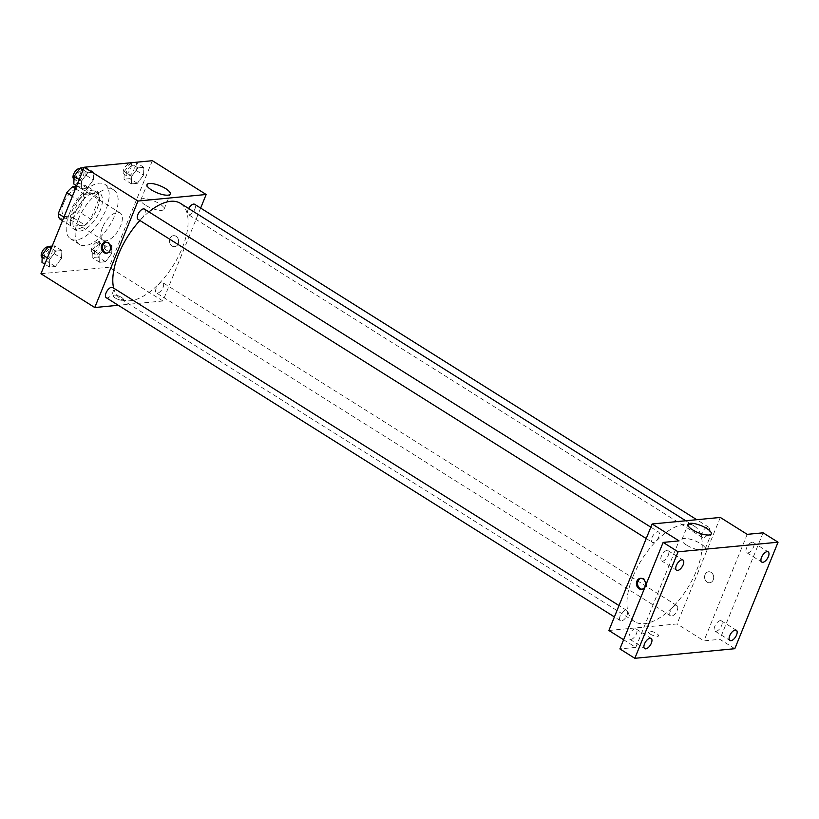 <?xml version="1.0" encoding="UTF-8"?>
<svg xmlns="http://www.w3.org/2000/svg" width="819" height="819" viewBox="0 0 819 819"><rect width="100%" height="100%" fill="white"/><g stroke="black" fill="none" stroke-linecap="round" stroke-linejoin="round"><path stroke-width="0.61" stroke-dasharray="4.09 3.07" d="M102.508 227.477A16.083 7.709 122.1 0 0 103.04 240.233A16.083 7.709 122.1 0 0 118.131 230.712A16.083 7.709 122.1 0 0 120.158 212.981A16.083 7.709 122.1 0 0 102.508 227.477M63.647 203.071A16.083 7.709 122.1 0 0 64.179 215.817A16.083 7.709 122.1 0 0 79.269 206.296A16.083 7.709 122.1 0 0 81.296 188.575A16.083 7.709 122.1 0 0 63.647 203.071M76.372 186.497L85.893 185.585A21.601 10.35 122.1 0 1 87.193 190.796L78.737 211.63A21.601 10.35 122.1 0 1 72.922 217.537L59.582 218.816M72.922 217.537L84.879 225.041L71.54 226.32L62.51 220.649M63.933 217.137L70.239 221.11L78.706 200.276L72.389 196.314M70.239 221.11A21.601 10.35 122.1 0 0 71.54 226.32M84.879 225.041A21.601 10.35 122.1 0 0 90.694 219.144L78.737 211.63M78.706 200.276A21.601 10.35 122.1 0 1 84.521 194.369L97.85 193.089A21.601 10.35 122.1 0 1 99.15 198.311L90.694 219.144M76.771 229.238A22.123 10.596 -57.9 0 1 72.932 228.44A22.123 10.596 -57.9 0 1 75.717 204.074A22.123 10.596 -57.9 0 1 96.458 190.981A22.123 10.596 -57.9 0 1 95.598 211.967A22.123 10.596 -57.9 0 1 76.771 229.238M79.76 231.112A22.123 10.596 122.1 0 0 98.587 213.841A22.123 10.596 122.1 0 0 99.447 192.854A22.123 10.596 122.1 0 0 75.184 212.786A22.123 10.596 122.1 0 0 75.921 230.313A22.123 10.596 122.1 0 0 79.76 231.112M97.85 193.089L85.893 185.585M84.521 194.369L75.481 188.698M99.15 198.311L87.193 190.796M69.513 213.329A32.176 15.418 122.1 0 0 70.567 238.831A32.176 15.418 122.1 0 0 100.737 219.789A32.176 15.418 122.1 0 0 104.801 184.336A32.176 15.418 122.1 0 0 69.513 213.329M78.481 218.96A32.176 15.418 122.1 0 0 79.535 244.461A32.176 15.418 122.1 0 0 109.705 225.42A32.176 15.418 122.1 0 0 113.769 189.977A32.176 15.418 122.1 0 0 78.481 218.96M111.722 253.44L105.528 261.711L99.631 262.275L99.918 254.566L106.112 246.304L112.019 245.731L111.722 253.44L105.528 261.711L99.631 262.275L99.918 254.566L106.112 246.304L112.019 245.731L111.722 253.44L104.248 248.741L98.055 257.012L92.158 257.575L92.445 249.877L98.638 241.605L104.545 241.042L104.248 248.741M143.55 175.051L137.357 183.323L131.46 183.886L131.746 176.187L137.94 167.915L143.847 167.352L143.55 175.051L137.357 183.323L131.46 183.886L131.746 176.187L137.94 167.915L143.847 167.352L143.55 175.051L136.077 170.362L129.883 178.634L123.986 179.197L124.273 171.488L130.467 163.227L136.374 162.653L136.077 170.362M152.354 160.698L109.111 267.199L40.95 273.741M61.558 258.251L55.364 266.523L49.457 267.086L49.754 259.388L55.948 251.116L61.855 250.542L61.558 258.251L55.364 266.523L49.457 267.086L49.754 259.388L55.948 251.116L61.855 250.542L61.558 258.251L54.085 253.552L47.891 261.824L41.984 262.397M93.386 179.873L87.193 188.135L81.286 188.708L81.583 180.999L87.776 172.727L93.673 172.164L93.386 179.873L87.193 188.135L81.286 188.708L81.583 180.999L87.776 172.727L93.673 172.164L93.386 179.873L85.913 175.174L79.719 183.446L73.812 184.009M200.645 208.067L162.92 300.993L109.111 267.199M162.92 300.993L118.284 305.282M115.254 297.993A5.528 1.679 22.1 0 0 120.383 300.082A5.528 1.679 22.1 0 0 123.495 299.774A5.528 1.679 22.1 0 0 119.001 296.14A5.528 1.679 22.1 0 0 113.247 295.618A5.528 1.679 22.1 0 0 115.254 297.993A5.528 1.679 22.1 0 0 120.383 300.082A5.528 1.679 22.1 0 0 123.495 299.774A5.528 1.679 22.1 0 0 119.011 296.13A5.528 1.679 22.1 0 0 113.247 295.608A5.528 1.679 22.1 0 0 115.254 297.993M113.646 288.124A56.306 26.986 122.1 0 0 120.506 298.7A56.306 26.986 122.1 0 0 173.311 265.366A56.306 26.986 122.1 0 0 180.405 203.337M148.925 211.906A56.306 26.986 122.1 0 0 139.906 220.485M188.636 208.507A6.03 2.887 122.1 0 0 188.042 209.746A6.03 2.887 122.1 0 0 188.247 214.527A6.03 2.887 122.1 0 0 193.898 210.954A6.03 2.887 122.1 0 0 194.666 204.31M156.214 288.124A6.03 2.887 122.1 0 0 156.419 292.905A6.03 2.887 122.1 0 0 162.07 289.342A6.03 2.887 122.1 0 0 162.838 282.688A6.03 2.887 122.1 0 0 156.214 288.124M106.255 297.727A6.03 2.887 122.1 0 0 111.906 294.154A6.03 2.887 122.1 0 0 112.674 287.51M144.502 209.121A6.03 2.887 -57.9 0 1 144.697 213.902A6.03 2.887 -57.9 0 1 138.083 219.338M169.963 238.595A5.528 4.556 -95.5 0 0 170.362 244.205A5.528 4.556 -95.5 0 0 174.601 246.683A5.528 4.556 -95.5 0 0 178.603 240.735A5.528 4.556 -95.5 0 0 173.546 235.667A5.528 4.556 -95.5 0 0 169.963 238.595A5.528 4.556 -95.5 0 0 170.352 244.205A5.528 4.556 -95.5 0 0 174.601 246.683A5.528 4.556 -95.5 0 0 178.603 240.735A5.528 4.556 -95.5 0 0 173.546 235.667A5.528 4.556 -95.5 0 0 169.963 238.595M105.968 242.199A5.528 4.556 84.5 0 1 106.531 242.096A5.528 4.556 84.5 0 1 110.78 244.574A5.528 4.556 84.5 0 1 111.169 250.184A5.528 4.556 84.5 0 1 107.586 253.112A5.528 4.556 84.5 0 1 107.013 253.122M145.393 205.159A12.52 3.808 -157.9 0 1 140.868 199.775A12.52 3.808 -157.9 0 1 153.9 200.952A12.52 3.808 -157.9 0 1 164.076 209.193A12.52 3.808 -157.9 0 1 157.013 209.889A12.52 3.808 -157.9 0 1 145.393 205.159M632.79 577.016A56.306 26.986 122.1 0 0 634.643 621.652A56.306 26.986 122.1 0 0 687.448 588.318A56.306 26.986 122.1 0 0 694.543 526.289A56.306 26.986 122.1 0 0 632.79 577.016M658.834 536.854A6.03 2.887 -57.9 0 1 652.221 542.291A6.03 2.887 -57.9 0 1 652.978 535.646A6.03 2.887 -57.9 0 1 658.64 532.074A6.03 2.887 -57.9 0 1 658.834 536.854M670.351 611.076A6.03 2.887 122.1 0 0 670.556 615.857A6.03 2.887 122.1 0 0 676.207 612.295A6.03 2.887 122.1 0 0 676.975 605.64A6.03 2.887 122.1 0 0 670.351 611.076M620.188 615.898A6.03 2.887 122.1 0 0 620.392 620.679A6.03 2.887 122.1 0 0 626.044 617.106A6.03 2.887 122.1 0 0 626.811 610.462A6.03 2.887 122.1 0 0 620.188 615.898M702.18 532.698A6.03 2.887 122.1 0 0 702.385 537.479A6.03 2.887 122.1 0 0 708.036 533.906A6.03 2.887 122.1 0 0 708.804 527.262A6.03 2.887 122.1 0 0 702.18 532.698M720.3 517.444L677.057 623.945L608.896 630.487M734.807 648.709L719.86 639.322L703.951 640.847L677.057 623.945M623.617 639.741L635.8 647.389L619.891 648.914M650.306 634.09A5.528 1.679 22.1 0 0 655.446 636.179A5.528 1.679 22.1 0 0 658.558 635.872A5.528 1.679 22.1 0 0 654.064 632.227A5.528 1.679 22.1 0 0 648.31 631.705A5.528 1.679 22.1 0 0 650.306 634.09M747.204 534.346L703.951 640.847M705.026 574.692A5.528 4.556 -95.5 0 0 705.425 580.302A5.528 4.556 -95.5 0 0 709.663 582.77A5.528 4.556 -95.5 0 0 713.666 576.832A5.528 4.556 -95.5 0 0 708.609 571.764A5.528 4.556 -95.5 0 0 705.026 574.692A5.528 4.556 -95.5 0 0 705.415 580.302A5.528 4.556 -95.5 0 0 709.663 582.77A5.528 4.556 -95.5 0 0 713.666 576.832A5.528 4.556 -95.5 0 0 708.609 571.764A5.528 4.556 -95.5 0 0 705.026 574.692M635.8 647.389L679.043 540.888M641.021 578.296A5.528 4.556 84.5 0 1 641.594 578.194A5.528 4.556 84.5 0 1 645.843 580.671A5.528 4.556 84.5 0 1 646.232 586.281A5.528 4.556 84.5 0 1 642.649 589.209A5.528 4.556 84.5 0 1 642.076 589.219M686.435 545.014A12.52 3.808 -157.9 0 1 681.91 539.619A12.52 3.808 -157.9 0 1 694.942 540.806A12.52 3.808 -157.9 0 1 705.108 549.047A12.52 3.808 -157.9 0 1 698.054 549.744A12.52 3.808 -157.9 0 1 686.435 545.014M650.317 634.09A5.528 1.679 22.1 0 0 655.446 636.168A5.528 1.679 22.1 0 0 658.558 635.861A5.528 1.679 22.1 0 0 654.064 632.227A5.528 1.679 22.1 0 0 648.31 631.705A5.528 1.679 22.1 0 0 650.317 634.09M720.341 620.648A6.03 2.887 122.1 0 0 715.212 625.358A6.03 2.887 122.1 0 0 714.977 631.08A6.03 2.887 122.1 0 0 720.628 627.508A6.03 2.887 122.1 0 0 721.396 620.863A6.03 2.887 122.1 0 0 720.341 620.648M752.17 542.26A6.03 2.887 122.1 0 0 747.041 546.969A6.03 2.887 122.1 0 0 746.805 552.692A6.03 2.887 122.1 0 0 752.456 549.129A6.03 2.887 122.1 0 0 753.224 542.475A6.03 2.887 122.1 0 0 752.17 542.26M763.103 532.821L719.86 639.322M635.145 628.818A6.03 2.887 122.1 0 0 630.006 633.527A6.03 2.887 122.1 0 0 629.77 639.25A6.03 2.887 122.1 0 0 635.431 635.687A6.03 2.887 122.1 0 0 636.189 629.033A6.03 2.887 122.1 0 0 635.145 628.818M666.973 550.44A6.03 2.887 122.1 0 0 661.834 555.149A6.03 2.887 122.1 0 0 661.598 560.872A6.03 2.887 122.1 0 0 667.26 557.299A6.03 2.887 122.1 0 0 668.017 550.655A6.03 2.887 122.1 0 0 666.973 550.44M84.019 167.68L86.21 167.465L85.913 175.174M76.607 176.065A6.03 2.887 122.1 0 0 76.802 180.845A6.03 2.887 122.1 0 0 82.463 177.283A6.03 2.887 122.1 0 0 83.221 170.628A6.03 2.887 122.1 0 0 76.607 176.065M87.193 188.135L79.719 183.446M81.286 188.708L76.658 185.8M81.583 180.999L79.208 179.515M87.776 172.727L83.149 169.82M93.673 172.164L86.21 167.465M73.812 178.972A6.03 2.887 122.1 0 0 79.474 175.399A6.03 2.887 122.1 0 0 80.231 168.755A6.03 2.887 122.1 0 0 79.883 168.601M126.771 171.253A6.03 2.887 122.1 0 0 126.965 176.034A6.03 2.887 122.1 0 0 132.627 172.461A6.03 2.887 122.1 0 0 133.384 165.817A6.03 2.887 122.1 0 0 126.771 171.253M137.357 183.323L129.883 178.634M131.46 183.886L123.986 179.197M131.746 176.187L124.273 171.488M137.94 167.915L130.467 163.227M143.847 167.352L136.374 162.653M123.782 169.379A6.03 2.887 122.1 0 0 123.976 174.16A6.03 2.887 122.1 0 0 129.637 170.587A6.03 2.887 122.1 0 0 130.395 163.943A6.03 2.887 122.1 0 0 123.782 169.379M52.191 246.058L54.382 245.854L54.085 253.552M44.779 254.453A6.03 2.887 122.1 0 0 44.973 259.234A6.03 2.887 122.1 0 0 50.635 255.661A6.03 2.887 122.1 0 0 51.392 249.017A6.03 2.887 122.1 0 0 44.779 254.453M55.364 266.523L47.891 261.824M49.457 267.086L44.83 264.179M49.754 259.388L47.379 257.893M55.948 251.116L51.321 248.208M61.855 250.542L54.382 245.854M41.984 257.35A6.03 2.887 122.1 0 0 47.645 253.788A6.03 2.887 122.1 0 0 48.403 247.133A6.03 2.887 122.1 0 0 48.055 246.98M94.943 249.631A6.03 2.887 122.1 0 0 95.137 254.422A6.03 2.887 122.1 0 0 100.798 250.849A6.03 2.887 122.1 0 0 101.556 244.205A6.03 2.887 122.1 0 0 94.943 249.631M105.528 261.711L98.055 257.012M99.631 262.275L92.158 257.575M99.918 254.566L92.445 249.877M106.112 246.304L98.638 241.605M112.019 245.731L104.545 241.042M91.953 247.758A6.03 2.887 122.1 0 0 92.148 252.539A6.03 2.887 122.1 0 0 97.809 248.966A6.03 2.887 122.1 0 0 98.567 242.322A6.03 2.887 122.1 0 0 91.953 247.758M64.179 215.817L103.04 240.233M81.296 188.575L120.158 212.981M99.447 192.854L96.458 190.981M75.921 230.313L72.932 228.44M113.769 189.977L104.801 184.336M79.535 244.461L70.567 238.831M106.531 242.096L105.385 242.209M107.586 253.112L106.439 253.225M164.076 209.193L170.229 194.031M140.868 199.775L147.031 184.603M694.543 526.289L685.749 520.761M634.643 621.652L120.506 298.7M646.232 538.533L652.221 542.291M650.839 527.18L658.64 532.074M676.975 605.64L162.838 282.688M670.556 615.857L156.419 292.905M626.811 610.462L619.01 605.558M620.392 620.679L614.404 616.912M708.804 527.262L696.774 519.707M702.385 537.479L188.247 214.527M641.594 578.194L640.448 578.306M642.649 589.209L641.502 589.311M705.108 549.047L711.271 533.875M681.91 539.619L688.062 524.457M714.977 631.08L729.924 640.468M721.396 620.863L736.342 630.251M629.77 639.25L644.717 648.638M636.189 629.033L651.136 638.421M661.598 560.872L676.545 570.259M668.017 550.655L682.964 560.042M746.805 552.692L761.752 562.08M753.224 542.475L768.171 551.863M83.221 170.628L80.231 168.755M76.802 180.845L74.007 179.095M133.384 165.817L130.395 163.943M126.965 176.034L123.976 174.16M51.392 249.017L48.403 247.133M44.973 259.234L42.178 257.473M101.556 244.205L98.567 242.322M95.137 254.422L92.148 252.539"/><path stroke-width="1.23" d="M75.481 188.698L72.563 186.865L76.372 186.497M63.933 217.137L58.282 213.595A21.601 10.35 122.1 0 0 59.582 218.816L62.51 220.649M58.282 213.595L66.748 192.762A21.601 10.35 122.1 0 1 72.563 186.865M72.389 196.314L66.748 192.762M118.284 305.282L94.758 307.534L40.95 273.741L84.193 167.24L152.354 160.698L206.163 194.492L200.645 208.067M139.906 220.485A56.306 26.986 122.1 0 0 118.653 254.064A56.306 26.986 122.1 0 0 113.646 288.124M685.749 520.761L180.405 203.337A56.306 26.986 122.1 0 0 148.925 211.906M94.758 307.534L138.001 201.034L206.163 194.492M696.774 519.707L194.666 204.31A6.03 2.887 122.1 0 0 188.636 208.507M619.01 605.558L112.674 287.51A6.03 2.887 122.1 0 0 106.05 292.946A6.03 2.887 122.1 0 0 106.255 297.727L614.404 616.912M646.232 538.533L138.083 219.338A6.03 2.887 -57.9 0 1 138.841 212.694A6.03 2.887 -57.9 0 1 144.502 209.121L650.839 527.18M138.001 201.034L84.193 167.24M151.556 189.998A12.52 3.808 -157.9 0 1 147.031 184.603A12.52 3.808 -157.9 0 1 160.063 185.79A12.52 3.808 -157.9 0 1 170.229 194.031A12.52 3.808 -157.9 0 1 163.165 194.727A12.52 3.808 -157.9 0 1 151.556 189.998M110.022 250.297A5.528 4.556 84.5 0 1 106.439 253.225A5.528 4.556 84.5 0 1 101.382 248.147A5.528 4.556 84.5 0 1 105.385 242.209A5.528 4.556 84.5 0 1 109.633 244.686A5.528 4.556 84.5 0 1 110.022 250.297M107.013 253.122A5.528 4.556 84.5 0 1 102.529 248.044A5.528 4.556 84.5 0 1 105.968 242.199M623.617 639.741L608.896 630.487L652.139 523.986L720.3 517.444L747.204 534.346L763.103 532.821L778.05 542.209L734.807 648.709L634.838 658.302L619.891 648.914L663.134 542.413L679.043 540.888L652.139 523.986M634.838 658.302L678.081 551.801L663.134 542.413M678.081 551.801L778.05 542.209M692.598 529.852A12.52 3.808 -157.9 0 1 688.062 524.457A12.52 3.808 -157.9 0 1 701.105 525.644A12.52 3.808 -157.9 0 1 711.271 533.875A12.52 3.808 -157.9 0 1 704.207 534.572A12.52 3.808 -157.9 0 1 692.598 529.852M645.085 586.394A5.528 4.556 84.5 0 1 641.502 589.311A5.528 4.556 84.5 0 1 636.445 584.244A5.528 4.556 84.5 0 1 640.448 578.306A5.528 4.556 84.5 0 1 644.696 580.773A5.528 4.556 84.5 0 1 645.085 586.394M642.076 589.219A5.528 4.556 84.5 0 1 637.591 584.131A5.528 4.556 84.5 0 1 641.021 578.296M762.796 562.305A6.03 2.887 -57.9 0 1 761.752 562.08A6.03 2.887 -57.9 0 1 761.987 556.357A6.03 2.887 -57.9 0 1 767.116 551.648A6.03 2.887 -57.9 0 1 768.171 551.863A6.03 2.887 -57.9 0 1 767.935 557.585A6.03 2.887 -57.9 0 1 762.796 562.305M677.6 570.474A6.03 2.887 -57.9 0 1 676.545 570.259A6.03 2.887 -57.9 0 1 676.781 564.537A6.03 2.887 -57.9 0 1 681.92 559.827A6.03 2.887 -57.9 0 1 682.964 560.042A6.03 2.887 -57.9 0 1 682.729 565.765A6.03 2.887 -57.9 0 1 677.6 570.474M645.771 648.863A6.03 2.887 -57.9 0 1 644.717 648.638A6.03 2.887 -57.9 0 1 644.952 642.915A6.03 2.887 -57.9 0 1 650.091 638.206A6.03 2.887 -57.9 0 1 651.136 638.421A6.03 2.887 -57.9 0 1 650.9 644.154A6.03 2.887 -57.9 0 1 645.771 648.863M730.968 640.683A6.03 2.887 -57.9 0 1 729.924 640.468A6.03 2.887 -57.9 0 1 730.159 634.745A6.03 2.887 -57.9 0 1 735.288 630.036A6.03 2.887 -57.9 0 1 736.342 630.251A6.03 2.887 -57.9 0 1 736.107 635.974A6.03 2.887 -57.9 0 1 730.968 640.683M76.658 185.8L73.812 184.009L74.109 176.31L80.303 168.038L84.019 167.68M79.208 179.515L74.109 176.31M83.149 169.82L80.303 168.038M79.883 168.601A6.03 2.887 122.1 0 0 73.618 174.191A6.03 2.887 122.1 0 0 73.812 178.972L74.007 179.095M44.83 264.179L41.984 262.397L42.281 254.689L48.475 246.417L52.191 246.058M47.379 257.893L42.281 254.689M51.321 248.208L48.475 246.417M48.055 246.98A6.03 2.887 122.1 0 0 41.789 252.569A6.03 2.887 122.1 0 0 41.984 257.35L42.178 257.473"/></g></svg>
